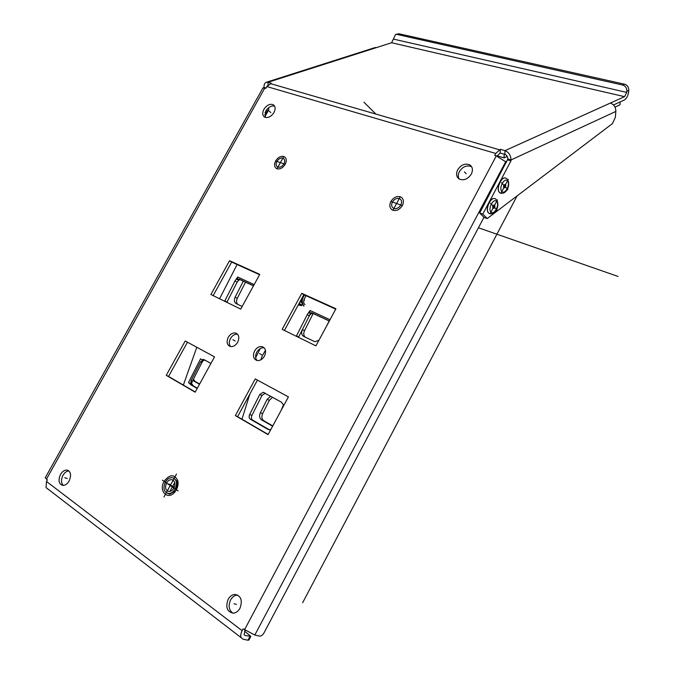 <?xml version="1.0" encoding="UTF-8"?>
<svg xmlns="http://www.w3.org/2000/svg" width="674" height="674" viewBox="0 0 674 674"><rect width="100%" height="100%" fill="white"/><g stroke="black" fill="none" stroke-linecap="round" stroke-linejoin="round"><path stroke-width="1.01" d="M244.131 634.773L245.058 635.489L244.098 634.714L245.092 630.291M507.817 159.949L510.985 160.875L511.027 159.94L615.851 111.437L615.337 117.402L612.464 123.586L487.243 218.544L484.134 217.491L479.677 213.043L507.859 159.013C507.766 156.705 506.772 155.155 504.877 154.371L500.167 152.998L496.982 156.141M335.728 309.13L303.822 294.707L284.411 330.454M257.443 380.119L237.602 416.658L268.168 434.452M259.591 274.706L231.671 262.076L213.161 295.625M187.456 342.198L168.551 376.446L195.258 391.998M232.934 613.18C228.882 610.256 228.09 605.859 230.559 599.986C232.286 596.962 234.527 595.319 237.29 595.058L237.72 595.058M459.12 178.939C457.932 176.773 458.025 174.313 459.398 171.584C462.684 166.655 466.619 164.97 471.202 166.529L471.665 166.798M63.297 485.432C61.031 482.988 60.921 479.627 62.977 475.339C64.611 472.575 66.574 471.092 68.866 470.89M265.202 117.377L265.834 111.016C268.395 107.099 271.327 105.481 274.638 106.163M230.567 346.571C228.907 344.431 228.865 341.76 230.441 338.55C232.395 335.374 234.779 333.933 237.593 334.237M257.038 360.497C255.235 358.29 255.151 355.527 256.76 352.199C258.765 348.93 261.242 347.472 264.183 347.835L264.233 347.843M45.31 477.664L47.357 479.939L46.498 481.48L242.134 630.687L243.129 628.808L254.806 635.043L259.633 636.104C261.2 636.189 262.658 635.127 263.989 632.911L483.966 217.314M264.916 116.712L268.749 109.82L268.606 107.747M262.86 88.075L265.952 88.235L266.887 86.575L495.778 153.461L500.293 149.283L500.167 152.998M266.887 86.575L271.251 83.239L267.949 82.279L391.619 42.748L624.537 96.66L610.299 103.088C613.989 104.394 615.834 107.183 615.851 111.437M495.778 153.461L494.716 155.458L496.291 155.921L244.485 629.845M507.859 159.013L511.027 159.94C510.825 155.315 508.819 152.214 505.011 150.647L500.293 149.283M393.599 39.134L626.769 92.397L626.871 91.217C626.879 88.05 625.506 85.994 622.768 85.067L396.834 34.399L395.587 34.45L391.619 42.748M626.769 92.397L624.537 96.66M266.356 82.27L374.971 47.593L376.648 47.534M266.179 87.839L267.654 85.43M264.023 87.721L264.006 87.409C263.896 84.688 264.663 82.986 266.289 82.287L267.949 82.279L268.134 84.899M395.587 34.45L398.865 33.759L624.688 84.225C627.427 85.151 628.791 87.199 628.783 90.367L628.682 91.538C628.075 95.759 626.593 98.598 624.234 100.064L613.5 104.95M479.677 213.043L482.795 214.096L510.985 160.875M487.243 218.544L482.795 214.096M185.224 340.993L166.251 375.342L195.157 392.184L214.526 356.866L185.224 340.993M210.886 294.513L240.719 309.105L259.776 274.36L229.556 260.703L210.886 294.513M288.413 396.893L255.252 378.931L235.344 415.588L268.058 434.646L288.413 396.893M315.921 345.863L335.93 308.759L301.767 293.325L282.179 329.367L315.921 345.863M273.981 112.491C271.26 116.594 268.227 118.177 264.882 117.251C262.422 115.726 262.093 113.089 263.896 109.34C266.634 105.228 269.684 103.653 273.037 104.613C275.455 106.147 275.767 108.767 273.981 112.491M69.144 480.966C67.383 483.907 65.294 485.398 62.893 485.423C58.781 484.117 57.972 480.478 60.466 474.496C62.252 471.539 64.35 470.048 66.777 470.048C70.829 471.362 71.621 475.001 69.144 480.966M283.923 163.866C282.136 166.588 280.098 167.666 277.798 167.085C275.936 166.006 275.641 164.111 276.913 161.398C278.699 158.668 280.746 157.598 283.055 158.196C284.891 159.275 285.186 161.162 283.923 163.866M471.328 174.069C468.059 178.972 464.159 180.683 459.601 179.217C456.391 177.195 455.75 174.06 457.68 169.806C460.982 164.869 464.917 163.175 469.508 164.726C472.617 166.756 473.224 169.865 471.328 174.069M239.995 608.218C238.293 611.217 236.077 612.868 233.356 613.172C227.087 611.908 225.335 607.308 228.115 599.371C229.842 596.33 232.083 594.687 234.855 594.426C241.022 595.723 242.733 600.323 239.995 608.218M400.828 204.989C398.865 207.996 396.506 209.134 393.759 208.392C391.518 207.12 391.072 205.006 392.403 202.032C394.374 199.007 396.742 197.878 399.514 198.653C401.712 199.925 402.151 202.04 400.828 204.989M176.394 489.754L175.147 491.649C168.281 500.976 158.154 491.354 164.085 481.388C169.46 474.344 173.976 473.948 177.641 480.191C178.517 483.258 178.096 486.451 176.394 489.754M228.242 337.329C230.238 334.093 232.656 332.661 235.504 333.015C238.967 334.447 239.691 337.514 237.686 342.224C235.706 345.433 233.305 346.874 230.483 346.554C226.969 345.13 226.22 342.055 228.242 337.329M254.587 350.986C256.592 347.7 259.077 346.242 262.026 346.596C265.682 348.07 266.5 351.238 264.461 356.099C262.464 359.36 260.004 360.826 257.08 360.514C253.365 359.048 252.531 355.872 254.587 350.986M506.578 162.291L496.291 155.921M250.753 636.526L248.883 640.064L247.956 640.241L243.087 639.213L241.14 637.655C240.382 635.826 240.711 633.501 242.134 630.687M245.058 635.489L250.838 636.366L244.62 631.184M48.124 489.223L46.034 487.572L46.498 481.48M168.551 376.446L166.251 375.342M231.671 262.076L229.556 260.703M237.602 416.658L235.344 415.588M303.822 294.707L301.767 293.325M173.538 478.009L177.456 481.632L176.445 489.408L175.434 490.942L169.705 494.042L167.59 493.376M168.163 493.486L168.888 493.924M272.776 425.901L263.804 420.761C261.714 419.169 261.318 416.793 262.624 413.642L260.391 412.724C259.077 415.883 259.465 418.268 261.563 419.86L272.616 426.195M272.532 397.256L269.356 400.314L262.624 413.642M305.221 337.143C303.57 335.551 303.325 333.411 304.505 330.715L302.39 329.586L310.444 313.629M313.174 313.536L304.505 330.715M193.43 379.15L194.946 381.316L199.647 384.003M237.762 304.353C236.304 302.904 236.136 300.907 237.265 298.363L235.1 297.217L243.306 281.125M245.538 282.153L237.265 298.363M242.151 306.493L236.119 303.561C234.19 302.264 233.853 300.149 235.1 297.217M192.781 380.431L199.496 384.281M318.937 340.286L314.876 341.693L303.696 336.402C301.531 334.978 301.093 332.703 302.39 329.586M326.452 326.342L329.165 320.95M269.356 400.314L267.14 399.362L270.603 396.194M267.14 399.362L260.391 412.724M298.565 304.378L301.042 305.524M168.593 493.545L169.401 494.017M168.517 493.52C163.908 492.155 162.822 488.38 165.282 482.196C167.093 479.138 169.334 477.613 172.005 477.622C176.554 478.995 177.607 482.769 175.181 488.928C173.387 491.961 171.162 493.494 168.517 493.52L170.008 494.042M166.529 483.047C167.877 480.764 169.545 479.627 171.541 479.635C174.937 480.655 175.72 483.469 173.909 488.069C172.569 490.335 170.91 491.472 168.938 491.489C165.501 490.47 164.7 487.656 166.529 483.047M390.869 201.492C389.041 205.553 389.665 208.46 392.731 210.187C396.489 211.198 399.707 209.648 402.378 205.536L390.869 201.492C393.565 197.356 396.809 195.822 400.592 196.884C403.591 198.619 404.189 201.509 402.378 205.536M275.632 160.951C273.888 164.658 274.301 167.253 276.854 168.719C279.996 169.511 282.777 168.045 285.212 164.321L275.632 160.951C278.084 157.21 280.881 155.753 284.032 156.579C286.543 158.045 286.939 160.631 285.212 164.321M196.8 347.262L183.353 385.065M219.589 298.767L237.096 264.528M224.644 301.244L234.99 280.957L237.703 277.022L254.149 284.63M197.187 388.477L191.096 384.955L188.493 382.512L200.582 358.838L202.065 359.646L204.028 359.63L210.928 363.421M239.135 279.643L237.155 282.145L234.99 280.957M226.86 302.323L237.155 282.145M191.441 383.835L193.404 385.899L191.096 384.955M192.368 384.365L191.424 383.978L192.343 381.282L202.006 362.359L203.464 360.261L205.435 360.405M197.356 388.182L193.404 385.899M236.608 279.162L237.467 279.643L238.941 279.028L240.205 279.727L237.914 279.887L238.773 280.359M238.941 279.028L253.534 285.751M240.205 279.727L253.483 285.843M237.467 279.643L237.703 277.022M190.068 383.422L191.02 383.809L190.978 380.709L200.65 361.761L202.933 360.034L202.065 359.646M191.02 383.809L188.493 382.512M311.683 312.736L309.315 315.862L298.481 337.337M265.202 393.228L262.001 395.461L251.916 415.403C251.04 417.509 251.292 419.085 252.674 420.146L269.036 429.599M249.818 394.155L241.974 419.203M265.463 350.303L262.085 356.133L260.914 359.781M298.262 304.943L301.581 305.634L302.542 303.747M303.78 301.295L304.395 300.082L303.923 299.728M301.935 298.178L302.356 298.506M330.016 319.729L310.107 310.52L307.209 314.691L296.316 336.275M270.611 429.919L268.412 429.549M284.15 404.813L282.768 404.046L281.479 402.167L263.13 392.276L259.768 394.492L249.65 414.493C248.773 416.599 249.026 418.183 250.408 419.245L267.797 429.304M329.316 321.026L313.124 313.511L310.225 313.511L311.059 313.974M329.367 320.925L311.868 312.812L309.796 313.267L308.953 312.795M310.107 310.52L309.796 313.267M270.67 429.801L269.802 429.456M281.201 410.281L283.611 404.51M263.627 357.389L264.596 355.855M494.716 204.98L494.623 204.904C492.989 205.132 492.408 206.303 492.896 208.409L492.98 208.485C494.623 208.258 495.196 207.087 494.716 204.98M490.049 213.784L488.616 213.035C484.673 209.614 490.335 196.564 494.859 198.662M505.567 184.457L505.458 184.356C503.849 184.609 503.284 185.78 503.764 187.869L503.874 187.97C505.483 187.726 506.048 186.555 505.567 184.457M500.976 193.303L499.485 192.494C495.66 188.998 501.153 176.116 505.61 178.113M620.206 101.892L619.945 104.832L615.017 107.09M507.244 156.435L504.059 157.893L497.126 155.854M504.194 154.169L504.059 157.893M478.43 227.77L618.066 276.45M363.968 102.246L375.898 114.083M517.093 195.907L302.618 602.775M171.415 485.988L172.755 486.468M64.788 477.714L67.299 478.548L64.788 477.714M234.021 603.769L236.464 604.384L234.021 603.769M464.47 171.929L466.181 173.707L464.47 171.929M268.918 110.907L270.855 112.583L268.918 110.907M232.943 339.763L235.133 340.993M259.498 353.53L261.672 354.751M169.89 491.413L174.726 482.55L169.89 491.413M174.195 487.496L168.938 483.924M174.381 487.058L171.019 485.836M392.95 210.271L400.238 196.749M277.006 168.778L283.796 156.486M260.265 348.559L255.682 357.591M176.47 474.075L163.925 497.05M178.147 490.95L162.375 480.217M490.175 213.557L497.429 199.841M490.487 203.262L497.083 210.086M492.761 206.354L493.806 206.699L492.761 206.354M501.052 193L508.28 179.335M501.414 182.62L507.876 189.664M503.621 185.839L504.666 186.159L503.621 185.839M270.249 83.559L499.299 149.729M504.877 154.371L505.011 150.647L610.299 103.088M266.078 88.016L264.006 87.409M626.871 91.217L628.783 90.367M622.768 85.067L624.688 84.225M396.834 34.399L398.865 33.759M264.857 87.915L46.422 479.231M247.956 640.241L249.919 636.534M505.845 161.457L254.806 635.043M194.946 381.316L192.789 380.414M263.804 420.761L261.563 419.86M240.576 279.853L239.287 279.146M226.995 302.036L224.804 300.899M192.343 381.282L190.978 380.709M202.006 362.359L200.65 361.761M307.209 314.691L309.315 315.862M311.868 312.812L313.124 313.511M296.484 335.913L298.624 337.034M250.408 419.245L252.674 420.146M249.65 414.493L251.916 415.403M259.768 394.492L262.001 395.461M304.286 294.917C301.227 300.073 301.118 303.797 303.966 306.072C301.505 302.719 301.699 299.037 304.555 295.035M301.767 305.162L299.155 303.3M302.457 303.452L300.132 301.497M301.994 300.612L300.149 301.539M496.62 201.383C493.478 197.676 487.538 208.898 490.992 212.015C494.152 215.613 499.998 204.542 496.62 201.383M496.19 199.453L495.643 199.049C491.346 195.384 484.513 209.328 488.768 213.085L489.08 213.355C495.07 215.874 500.218 206.202 496.73 200.026M490.36 213.86L488.92 213.304M507.463 180.868C504.396 177.06 498.482 188.231 501.869 191.458C504.961 195.165 510.782 184.137 507.463 180.868M507.075 178.989L506.368 178.467C502.096 174.996 495.525 188.728 499.636 192.545L500.057 192.916C506.098 195.292 510.917 185.493 507.589 179.562M501.279 193.371L499.897 192.865M45.192 477.883L263.012 87.797M241.14 637.655L46.034 487.572M273.037 104.613L274.461 105.86M66.777 470.048L68.563 470.654M469.508 164.726L471.202 166.529M234.855 594.426L237.29 595.058M175.434 490.942L175.147 491.649M177.456 481.632L177.641 480.191M235.504 333.015L237.534 334.169M262.026 346.596L264.183 347.835M171.541 479.635L173.285 480.276M203.396 359.419L204.677 359.983M312.635 313.343L311.422 312.66M264.714 392.959L263.13 392.276M301.817 305.17L299.13 303.342M304.977 304.572C302.921 303.157 303.283 300.208 306.072 295.726M264.68 114.799C266.601 113.502 267.418 111.631 267.115 109.18M265.025 112.887L266.264 110.309"/></g></svg>
